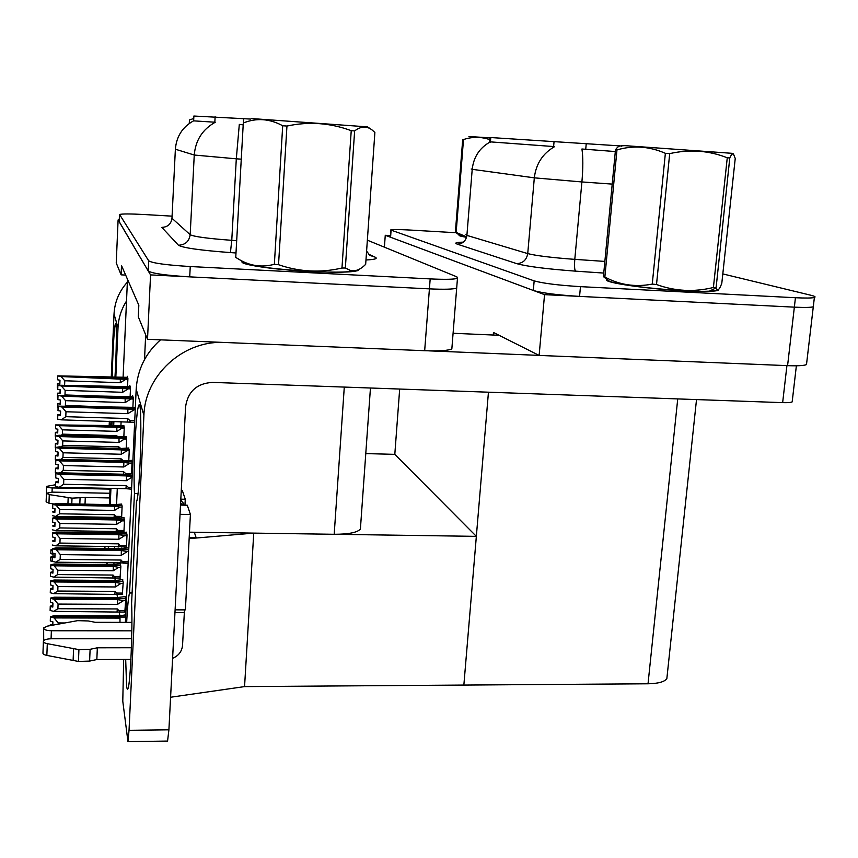 <?xml version="1.0" encoding="UTF-8"?>
<svg xmlns="http://www.w3.org/2000/svg" width="858" height="858" viewBox="0 0 858 858"><rect width="100%" height="100%" fill="white"/><g stroke="black" fill="none" stroke-linecap="round" stroke-linejoin="round"><path stroke-width="1.29" d="M144.519 359.556L145.678 334.834M360.564 526.608L360.392 529.107C357.25 532.55 348.52 534.277 334.191 534.287L189.479 532.174M127.488 279.268L123.091 377.37M121.107 421.61L120.924 425.707M119.251 220.002L118.104 219.938L150.558 274.903L429.418 288.867C444.187 289.543 453.271 289.285 456.681 288.127L456.778 286.894M150.558 274.903L147.512 339.307L138.288 316.784L138.824 305.212L121.514 265.615L121.107 274.85L116.238 262.956L118.104 219.938M147.512 339.307L424.667 350.707C439.35 351.212 448.412 350.6 451.844 348.874L451.984 347.136M121.107 274.85L125.654 275.075M193.887 116.034L250.815 119.08M58.194 464.779L58.076 467.792L55.513 468.211L55.352 472.554L55.513 468.404L58.087 468.94L58.247 464.789L55.663 464.264L55.824 460.113L59.438 460.853L63.46 465.562L63.267 470.334L123.573 471.707L125.686 473.509L131.542 473.648L132.057 462.451L131.285 460.36M128.797 460.328L129.279 449.903L128.55 447.983M126.244 447.951L126.684 438.213L126.008 436.465M123.863 436.422L124.271 427.305L123.638 425.707M124.818 612.086L125.708 599.871L125 596.578M122.34 594.476L123.198 582.646L122.533 579.611M120.023 578.067L120.849 566.591L120.227 563.803M118.104 563.792L118.147 562.848M117.878 562.837L118.018 563.813M118.222 548.594L118.125 547.962L118.093 548.594M132.883 407.336L133.312 398.133L132.582 395.506L132.529 396.632M130.126 396.578L130.513 388.009L129.837 385.553L129.783 386.647M127.542 386.583L127.906 378.571L127.284 376.287L127.231 377.327M126.426 547.801L127.016 534.845L126.308 532.174M126.105 547.104L126.223 547.822M123.927 532.153L124.485 520.087L123.82 517.631M121.611 517.599L122.115 506.327L121.493 504.064M113.9 564.446L113.975 562.805M114.607 548.552L114.693 546.567M115.304 532.882L115.369 531.467M115.959 518.307L115.991 517.728M116.581 504.343L117.289 488.524M119.82 615.872L119.316 612.054M117.439 597.533L117.031 594.433M115.219 580.48L114.897 578.013M194.326 532.25L196.128 537.676L189.2 537.58M244.562 686.604L253.743 533.118L476.351 536.357L463.856 685.07L244.562 686.604L170.581 697.243M365.776 453.592L394.809 454.354L476.351 536.357M189.146 538.62L253.743 533.118M390.24 235.564L385.263 235.285L544.54 294.637L794.347 307.153C804.472 307.625 810.789 307.507 813.287 306.799L813.427 305.652M718.886 289.167L718.039 290.412C713.792 291.591 702.691 291.741 684.759 290.873C647.232 289.06 602.08 282.357 606.896 279.611L606.917 279.622M384.405 247.168L385.263 235.285M493.253 335.028L493.468 332.486L539.135 355.426L787.58 365.647C797.65 366.023 803.957 365.669 806.488 364.596L806.681 362.988M539.135 355.426L544.54 294.637M394.809 454.354L399.678 389.049M667.192 675.353L666.838 678.721C664.349 681.895 658.075 683.59 648.026 683.783L463.856 685.07L488.449 392.192M489.628 142.042L490.004 137.527L490.776 137.548L620.227 145.903M242.321 261.476C237.859 264.307 273.37 269.702 310.146 271.514C336.411 272.715 352.402 272.383 358.097 270.484L358.891 269.423M119.176 221.589L148.23 270.967C151.963 273.445 165.787 275.418 189.715 276.866L429.418 288.867C444.187 289.543 453.271 289.285 456.681 288.127L451.844 348.874M242.664 124.807L239.307 124.399L236.304 158.816L194.251 155.03C195.506 140.294 202.509 129.365 215.272 122.233L193.543 120.849C182.497 127.005 176.437 136.465 175.375 149.217L175.386 149.11M172.083 216.152L144.541 214.543C130.384 213.781 122.061 213.76 119.573 214.489L148.702 260.821C152.445 263.159 166.291 265.068 190.251 266.538L430.18 278.904C444.97 279.59 454.064 279.408 457.464 278.335L456.874 276.855L367.363 240.186M459.255 235.049C458.311 235.553 460.414 236.25 465.562 237.151M390.626 230.298L390.583 237.258L533.322 290.454C542.149 293.071 557.561 295.045 579.558 296.396L794.347 307.153C804.472 307.625 810.789 307.507 813.287 306.799L806.488 364.596M615.315 151.555L581.928 149.002C583.129 156.917 583.118 167.9 581.906 181.95L534.319 177.842C535.993 163.835 542.76 153.432 554.622 146.621L489.65 141.817M455.952 232.722L409.985 230.041C399.045 229.44 392.599 229.418 390.647 229.965L534.159 280.877C543.007 283.365 558.44 285.285 580.469 286.647L795.441 297.726C805.565 298.219 811.883 298.134 814.381 297.479C815.969 296.965 814.832 296.224 810.96 295.27L722.811 273.916M60.51 414.36L57.818 414.864L60.468 415.369L60.628 411.079L57.99 410.585L58.151 406.306L61.862 406.992L65.98 411.754L65.787 416.688L127.617 418.543L129.783 420.42L130.277 422.157L61.368 419.841L57.658 419.144L57.818 414.693M135.285 408.698L58.151 406.306M135.221 409.952L127.853 409.062L61.862 406.992M133.955 409.909L127.842 413.663L65.98 411.754M135.339 407.378L58.14 406.145L135.285 408.612M60.575 411.068L60.446 414.36M127.842 413.663L127.853 409.062M65.787 416.688L61.368 419.841M57.658 419.144L57.818 414.864M127.617 418.543L127.274 421.804M58.14 406.145L57.979 410.467L58.151 406.188M57.99 410.585L58.151 406.263M132.271 473.627L126.169 474.292L59.62 472.801L55.877 473.412L132.207 475.171M58.333 478.485L58.215 481.563L55.555 482.014L55.395 486.529L55.555 482.228L58.226 482.807L58.398 478.496L55.716 477.927L55.877 473.573L59.642 474.42L63.803 479.322L63.61 484.277L126.244 485.585L125.912 488.695L131.553 489.167M55.716 477.927L55.877 473.627M132.196 475.268L55.877 473.573M126.244 485.585L128.443 487.451L129.065 489.114M63.61 484.277L59.138 487.333L125.912 488.695M55.395 486.529L59.138 487.333M59.642 474.42L126.491 475.9L126.469 480.673L63.803 479.322M132.111 477.112L126.469 480.673M126.491 475.9L132.132 476.769M60.275 403.239L57.7 403.7L60.242 404.161L60.403 400.032L57.851 399.571L58.012 395.441L61.583 396.085L65.551 400.665L65.369 405.416L125.311 407.7M133.237 397.887L58.012 395.441M133.269 399.045L61.583 396.085M131.038 398.97L125.139 402.584L65.551 400.665M57.69 403.539L58.076 407.915M132.893 396.643L58.012 395.324L133.215 397.812M60.35 400.021L60.221 403.228M125.139 402.584L125.161 398.176M57.54 407.818L57.7 403.7M57.851 399.571L58.012 395.399M60.071 392.9L57.583 393.318L60.039 393.758L60.189 389.779L57.733 389.339L57.883 385.349L61.326 385.961L65.154 390.358L64.972 394.948L122.469 396.9M130.459 387.805L57.883 385.349M130.47 388.889L61.326 385.961M128.325 388.813L122.64 392.299L65.154 390.358M57.572 393.168L57.926 397.393M130.137 386.658L57.872 385.21L130.437 387.741M60.135 389.768L60.017 392.889M122.64 392.299L122.662 388.063M57.422 397.297L57.583 393.318M57.872 385.21L57.733 389.232M57.733 389.339L57.883 385.317M57.883 385.242L57.722 389.232M59.942 380.212L59.824 383.269L57.465 383.655L59.835 384.073L59.985 380.223L57.615 379.804L57.754 375.954L61.09 376.533L64.779 380.77L64.618 384.952M127.863 378.421L57.754 375.954M127.874 379.429L61.09 376.533M125.794 379.354L120.302 382.711L64.779 380.77M57.465 383.515L57.786 387.58M127.574 377.338L57.754 375.858L127.853 378.357M120.302 382.711L120.335 378.635M57.325 387.505L57.465 383.655M57.615 379.804L57.754 375.922M131.596 460.36L123.52 460.907L59.416 459.352L55.824 459.963L131.917 461.808M55.663 464.264L55.824 460.113M131.939 461.894L55.824 460.06M123.573 471.707L123.348 474.227M125.686 473.509L126.512 474.238M63.267 470.334L60.51 472.812M55.352 472.554L57.894 473.08M59.438 460.853L123.82 462.398L123.788 466.977L63.46 465.562M123.82 462.398L129.762 463.288L123.788 466.977M129.762 463.288L132.014 463.341M128.85 447.994L121.053 448.477L59.234 446.868L55.77 447.436L129.15 449.335M58.054 452.069L57.936 455.008L55.47 455.394L55.32 459.577L55.47 455.577L57.958 456.081L58.108 452.08L55.62 451.576L55.77 447.522L59.256 448.273L63.127 452.788L62.945 457.4L121.096 458.826L120.935 460.843M55.62 451.576L55.77 447.565M129.172 449.42L55.77 447.522M121.096 458.826L123.563 460.896M62.945 457.4L61.079 459.395M55.32 459.577L56.478 459.813M59.256 448.273L121.332 449.871L121.31 454.257L63.127 452.788M121.332 449.871L127.059 450.707L121.31 454.257M127.059 450.707L129.236 450.761M126.298 436.475L118.769 436.904L59.073 435.263L55.727 435.778L126.576 437.719M57.926 440.24L57.818 443.114L55.427 443.468L55.287 447.501L55.427 443.64L57.829 444.122L57.979 440.251L55.577 439.768L55.727 435.853L59.095 436.561L62.827 440.915L62.645 445.366L118.79 446.836L118.672 448.412M55.577 439.768L55.727 435.896M126.598 437.805L55.727 435.853M118.79 446.836L120.678 448.466M62.645 445.366L61.368 446.932M59.095 436.561L119.026 438.202L118.994 442.417L62.827 440.915M119.026 438.202L124.549 438.996L118.994 442.417M124.549 438.996L126.652 439.06M123.917 425.707L55.673 424.903L124.174 426.876M57.808 429.204L57.7 432.024L55.395 432.346L55.255 436.239L55.395 432.507L57.711 432.958L57.851 429.204L55.534 428.764L55.673 424.978L58.934 425.643L62.537 429.837L62.377 434.148L116.645 435.649L116.559 436.84M55.534 428.764L55.673 425.01M124.195 426.952L55.673 424.978M116.645 435.649L117.996 436.883M62.377 434.148L61.497 435.328M58.934 425.643L116.86 427.305L116.827 431.37L62.537 429.837M116.86 427.305L122.201 428.067L116.827 431.37M122.201 428.067L124.228 428.131M128.85 547.79L121.032 548.637L56.263 547.844L52.628 548.627L128.764 549.603M54.966 556.349L52.306 557.174L54.901 557.807L55.062 553.657L52.467 553.024L52.617 548.809L56.274 549.753L60.317 554.611L60.135 559.395L121.075 560.038L120.753 562.869L128.121 563.374M128.754 549.721L52.617 548.809M52.467 553.024L52.617 548.873M53.057 554.171L52.96 556.552L50.686 557.057L50.547 560.918L52.145 561.304L52.306 556.928M55.009 553.635L54.901 556.349M60.135 559.395L55.791 562.205L52.145 561.314L52.306 557.174M128.668 551.555L127.316 551.544L121.289 555.298L121.31 550.525L56.274 549.753M127.316 551.544L121.31 550.525M121.075 560.038L123.917 563.331M55.791 562.205L120.753 562.869M121.289 555.298L60.317 554.611M64.811 622.951L58.226 622.94L58.172 624.163M125.74 614.811L119.712 615.894L54.129 615.701L50.429 616.666L50.279 620.902L50.429 616.741L125.643 616.945M52.842 621.814L52.81 624.302M125.643 617.084L50.429 616.881L50.268 621.117L52.906 621.825L52.778 625.139M50.429 616.945L54.118 617.932L120.002 618.103L119.981 622.361M54.118 617.932L58.226 622.94M52.746 624.302L50.118 624.999L50.096 625.632L50.858 625.493M50.268 621.117L50.429 616.881M108.719 518.189L108.784 517.288M109.492 504.601L110.049 488.374M111.937 425.965L112.141 421.353M110.961 421.31L110.757 425.933M114.951 377.402C116.527 354.011 116.817 319.391 115.455 323.67C114.264 325.514 112.452 356.767 112.323 377.316M106.446 517.245L106.446 518.157M126.512 301.051C121.321 309.212 118.49 318.082 118.018 327.659L114.017 314.092L111.261 377.273M109.352 421.267L109.148 425.879M105.169 517.224L105.126 518.135M104.569 531.317L104.526 532.732M106.918 564.553L106.703 562.73M105.051 548.434L104.815 546.439M107.347 564.553L107.55 562.741M118.018 327.659L115.83 377.434M113.889 421.407L113.685 426.018M110.939 488.395L110.232 504.611M109.663 517.299L109.631 518.211M109.052 531.381L108.987 532.797M108.387 546.482L108.29 548.476M114.017 314.092C114.693 301.941 119.133 291.302 127.359 282.175M125.686 659.459L126.587 685.95C127.005 689.188 127.499 689.982 128.067 688.33C130.47 683.054 132.797 627.123 131.585 603.517L136.454 502.016C140.53 493.758 142.76 392.642 138.642 405.813C135.896 411.1 133.097 470.302 134.459 493.414L129.558 593.007C128.443 596.685 127.477 606.477 126.652 622.382M137.966 493.479L134.459 493.414M132.1 592.438L129.837 592.417M499.024 335.285L453.088 333.269M539.06 355.384L428.775 350.847M222.533 342.396C182.368 341.098 144.895 375.793 143.908 415.39L136.186 389.221L125.397 622.372M123.681 659.459L122.78 701.2L127.96 741.634L129.032 730.319L168.908 729.804L185.596 406.628C187.945 391.452 196.911 383.376 212.473 382.4L782.646 402.638L786.925 365.615M143.908 415.39L129.032 730.319M168.908 729.804L167.567 741.065L166.967 741.065M792.288 400.911L792.17 401.887C790.872 402.552 787.698 402.799 782.646 402.638M136.186 389.221C137.441 369.616 145.549 353.164 160.5 339.843M126.555 532.174L118.629 532.936L56.199 532.035L52.681 532.818L126.845 533.869M54.987 537.569L54.891 540.24L52.381 540.99L54.891 541.591L55.041 537.58L52.531 536.99L52.681 532.925L56.199 533.805L60.103 538.47L59.921 543.082L118.661 543.833L118.361 546.61L126.458 547.104M126.866 533.976L52.681 532.925M52.531 536.99L52.681 532.979M126.984 535.682L124.678 535.649L118.865 539.264L118.897 534.684L56.199 533.805M124.678 535.649L118.897 534.684M118.661 543.833L121.375 547.039M59.921 543.082L55.738 545.827L118.361 546.61M52.231 544.991L55.738 545.827M118.865 539.264L60.103 538.47M124.056 517.631L116.398 518.318L56.135 517.331L52.746 518.05L124.335 519.208M54.912 525.257L52.456 525.954L54.869 526.512L55.019 522.64L52.595 522.082L52.746 518.157L56.135 518.983L59.899 523.466L59.728 527.927L116.42 528.764L116.13 531.477L123.938 531.96M124.346 519.315L52.746 518.157M52.595 522.082L52.746 518.211M54.966 522.629L54.869 525.257M124.442 520.903L122.222 520.86L116.613 524.345L116.645 519.959L56.135 518.983M122.222 520.86L116.645 519.959M116.42 528.764L119.005 531.896M59.728 527.927L55.695 530.609L116.13 531.477M52.306 529.815L55.695 530.609M116.613 524.345L59.899 523.466M121.729 504.064L114.318 504.686L56.07 503.625L52.799 504.289L121.986 505.534M54.901 511.282L52.52 511.926L54.848 512.451L54.998 508.708L52.66 508.183L52.799 504.386L56.081 505.169L59.717 509.48L59.545 513.792L114.328 514.714L114.06 517.374L119.852 517.803M121.997 505.63L52.799 504.386M52.66 508.183L52.799 504.429M54.955 508.697L54.848 511.282M122.083 507.121L119.938 507.078L114.511 510.435L114.554 506.22L56.081 505.169M119.938 507.078L114.554 506.22M114.328 514.714L116.806 517.76M59.545 513.792L55.652 516.409L114.06 517.374M52.381 515.669L55.652 516.409M114.511 510.435L59.717 509.48M117.567 604.343L58.076 604.075L57.904 608.719L117.364 608.944L120.184 612.076L53.668 611.368L50.118 610.435L50.268 606.413L52.799 607.078L52.96 603.045L50.418 602.391L50.579 598.358L54.129 599.281L117.6 599.603L117.567 604.343L123.445 600.664L125.676 600.675M52.906 603.035L52.81 605.501L50.268 606.145L50.118 610.435M125.236 596.578L117.332 597.554L54.129 597.211L50.579 598.09L50.429 602.187L50.579 598.165L125.525 598.552M54.129 599.281L58.076 604.075M57.904 608.719L53.668 611.368M117.364 608.944L117.063 611.582M125.536 598.68L50.579 598.358M117.6 599.603L123.445 600.664M50.418 602.391L50.579 598.294M115.337 586.958L57.947 586.561L57.776 591.044L115.133 591.398L117.836 594.455L53.7 593.639L50.268 592.749L50.418 588.867L52.864 589.489L53.014 585.606L50.568 584.984L50.708 581.091L54.14 581.96L115.369 582.41L115.337 586.958L121.01 583.419L123.155 583.429M52.96 585.585L52.864 588.03L50.418 588.62L50.268 592.749M122.748 579.622L115.122 580.501L54.14 580.029L50.719 580.845L50.568 584.791L50.708 580.909L123.016 581.456M54.14 581.96L57.947 586.561M57.776 591.044L53.7 593.639M115.133 591.398L114.854 593.993M123.037 581.574L50.708 581.091M115.369 582.41L121.01 583.419M50.568 584.984L50.708 581.027M53.057 569.358L50.697 568.768L50.837 565.004L54.151 565.819L113.299 566.387L118.736 567.342L113.256 570.752L57.829 570.248L57.658 574.581L113.063 575.053L115.648 578.035L53.722 577.123L50.407 576.286L50.558 572.533L52.917 573.123L53.057 569.358L52.96 571.75M118.736 567.342L120.817 567.363M52.917 571.75L50.558 572.297L50.407 576.286M120.442 563.803L113.063 564.607L54.151 564.028L50.837 564.779L50.697 568.597L50.837 564.832L120.688 565.519M54.151 565.819L57.829 570.248M113.299 566.387L113.256 570.752M57.658 574.581L53.722 577.123M113.063 575.053L112.795 577.595M120.71 565.626L50.837 565.004M50.697 568.768L50.837 564.939M52.574 549.946L50.954 549.924L50.815 553.635L53.099 554.182L53.003 556.767M50.954 549.989L52.553 550.364M50.547 560.918L50.676 557.271L52.284 557.668M52.595 549.42L50.954 549.774L50.815 553.474L50.954 549.828L52.574 549.839M50.815 553.635L50.954 549.924M109.91 493.264L52.177 492.127L46.45 493.253L49.281 494.605L48.96 503.196L54.043 504.011M52.048 492.127L52.209 487.934L110.028 489.114M46.579 486.604L46.375 495.216M85.017 504.15L85.285 497.479L109.76 497.94M46.439 493.479L46.128 501.812L48.96 503.196M52.209 487.934C48.541 487.762 46.675 487.247 46.589 486.389L55.448 484.749M49.281 494.605L72.008 498.144L85.285 497.479M72.008 498.144L71.782 503.914M68.179 497.576L67.932 503.839M131.671 638.749L51.33 638.77C47.008 638.878 44.369 639.639 43.415 641.033C43.093 642.17 44.38 643.039 47.297 643.661L46.858 655.405L78.443 661.443L89.607 661.089L90.111 649.302L97.34 647.801L131.413 647.747M51.072 638.77L51.383 630.759L131.832 630.823M180.512 505.083L187.28 505.212L190.412 514.5L180.03 514.317M180.813 499.163L185.264 499.249L184.953 505.169M183.966 505.147L180.802 499.302M43.661 628.539L43.704 640.615M131.896 622.393L95.302 622.318L88.224 620.956L77.606 620.656L47.533 626.104L43.683 627.927C43.597 629.6 46.16 630.555 51.383 630.759M185.264 499.249L182.357 490.637L181.252 490.615M190.412 514.5L185.382 609.877L175.096 609.845M184.502 609.877L182.539 645.345C181.907 651.469 178.582 655.802 172.597 658.333M130.92 659.437L96.836 659.545L97.34 647.801M96.836 659.545L89.607 661.089M43.383 641.709L42.975 652.724C42.653 653.882 43.94 654.772 46.858 655.405M90.111 649.302L78.925 649.624L47.297 643.661M78.925 649.624L78.443 661.443M73.595 648.659L73.112 660.467M182.625 505.126L180.609 503.131M459.942 235.51L465.594 237.055C461.154 236.325 459.127 235.693 459.491 235.21M357.475 270.72L357.496 270.431C351.855 272.308 336.046 272.64 310.038 271.45C274.817 269.712 240.272 264.618 242.75 261.754M718.532 289.521L717.46 290.347C713.255 291.516 702.273 291.666 684.523 290.808C648.648 289.071 604.965 282.754 607.335 279.912M189.264 123.466L189.446 119.863L189.543 123.262M193.758 118.49L189.715 119.873M468.929 136.508L489.972 137.848M460.242 235.725L455.373 232.207L462.709 139.511L463.492 139.564L456.145 232.432L465.733 236.465M489.832 139.639C481.091 136.658 472.308 136.637 463.492 139.564M455.373 232.207L456.145 232.432M251.844 118.576L367.556 126.877L370.441 128.85M235.746 257.411L243.297 123.005L235.746 257.411L240.208 260.081C251.04 266.141 262.419 267.546 274.356 264.285L278.528 264.704C299.421 271.889 320.57 272.994 341.967 268.028L345.345 268.007L350.45 270.442C355.491 271.621 360.564 269.584 365.669 264.307L374.882 132.486L372.19 130.062C366.827 125.826 360.971 126.115 354.633 130.931L345.345 268.007M274.356 264.285L282.7 125.751C269.584 118.618 256.445 117.707 243.297 123.005M282.7 125.751L286.947 126.051L278.528 264.704M341.967 268.028L351.233 130.684C330.341 122.887 308.912 121.343 286.947 126.051M351.233 130.684L354.633 130.931M243.747 262.612L245.27 263.406C254.826 268.082 323.809 273.713 348.037 271.739C353.378 271.385 356.52 270.817 357.475 270.045M624.141 145.763C619.573 145.388 619.669 145.334 624.442 145.613L732.55 153.357L733.451 153.979C732.432 153.389 731.209 154.719 729.783 157.958L716.087 287.891C717.492 291.473 719.401 289.929 721.803 283.237L735.242 158.44L733.451 153.979M608.14 280.469L603.421 276.587L615.476 149.818L616.966 149.914L604.858 277.016C619.583 284.985 635.381 287.344 652.252 284.105L656.509 284.513C674.989 291.259 693.95 292.246 713.406 287.494L715.915 287.441M652.252 284.105L665.368 153.314C649.409 146.321 633.268 145.184 616.966 149.914M665.368 153.314L669.701 153.625L656.509 284.513M713.406 287.494L727.262 157.775C708.805 150.493 689.617 149.11 669.701 153.625M727.262 157.775L729.783 157.958M603.421 276.587L604.858 277.016M608.762 280.898L611.357 281.896C624.163 286.347 687.623 292.406 709.394 291.162C714.264 290.948 717.052 290.508 717.771 289.832M615.476 149.818C617.814 146.45 619.937 145.281 621.846 146.3M334.191 534.287L344.283 387.076M424.667 350.707L430.18 278.904M243.618 118.565L243.382 122.791M215.133 116.634L214.832 122.286M193.887 116.012L193.64 120.924M787.58 365.647L795.441 297.726M648.026 683.783L677.734 398.916M586.261 143.458L585.714 149.431M554.086 141.259L553.603 146.632M490.776 137.548L490.39 142.246M368.779 254.279L375.096 257.143L369.862 255.384L366.591 251.115M375.096 257.143C378.099 258.58 375.064 259.524 365.98 259.985M235.478 252.938L230.416 252.584C200.246 250.322 182.915 247.865 178.443 245.227C185.242 244.927 189.157 241.43 190.176 234.717L194.251 155.03L175.375 149.217L171.975 218.275L190.176 234.717C193.929 236.669 207.797 238.535 231.767 240.326L236.165 240.626M240.744 159.127L236.304 158.816L231.767 240.326L230.416 252.584M178.443 245.227L161.819 227.37C167.718 227.123 171.107 224.088 171.975 218.275L171.997 217.9M119.477 214.704L119.176 221.739M148.702 260.821L148.23 270.967M190.251 266.538L189.715 276.866M471.192 168.983L472.211 169.316L466.902 235.403L527.734 253.603L534.319 177.842L472.211 169.316C473.595 157.121 479.472 148.059 489.843 142.138M612.215 184.095L581.906 181.95L574.796 259.363L604.869 261.422M603.753 273.069L575.546 271.149C546.557 268.972 526.941 266.473 516.677 263.631L457.25 244.133C454.054 242.996 456.091 242.331 463.374 242.138M391.066 230.502L390.583 237.258M534.159 280.877L533.322 290.454M580.469 286.647L579.558 296.396M516.677 263.631C522.876 263.331 526.565 259.985 527.734 253.603C536.078 255.727 551.769 257.647 574.796 259.363C574.292 265.959 574.538 269.895 575.546 271.149M465.937 234.459L466.902 235.403C465.915 240.98 462.698 243.887 457.25 244.133M129.783 420.42L134.727 420.57M130.384 422.147L134.652 422.275L130.277 422.157M128.443 487.451L131.639 487.516M123.144 460.574L125.676 460.639M123.209 561.808L128.196 561.861M120.721 545.559L126.523 545.624M118.404 530.437L124.002 530.512M116.248 516.334L121.664 516.419M119.444 610.649L125.214 610.671M117.149 593.06L122.715 593.092M115.015 576.662L120.388 576.705M79.815 504.064L80.062 498.144M184.266 612.655L174.957 612.623M713.03 289.393L712.204 289.789M360.392 529.107L370.452 388.009M666.838 678.721L696.514 399.581M457.464 278.335L456.681 288.127M814.381 297.479L813.287 306.799M167.567 741.065L127.96 741.634M796.374 365.787L792.17 401.887M139.607 405.845L138.642 405.813M132.078 593.028L129.558 593.007M120.184 612.076L125.15 612.086M117.836 594.455L122.651 594.487M115.648 578.035L120.324 578.067M183.784 505.147L182.904 502.498M348.037 271.739L350.45 270.442M245.27 263.406L240.208 260.081M709.394 291.162L716.087 287.891"/></g></svg>
